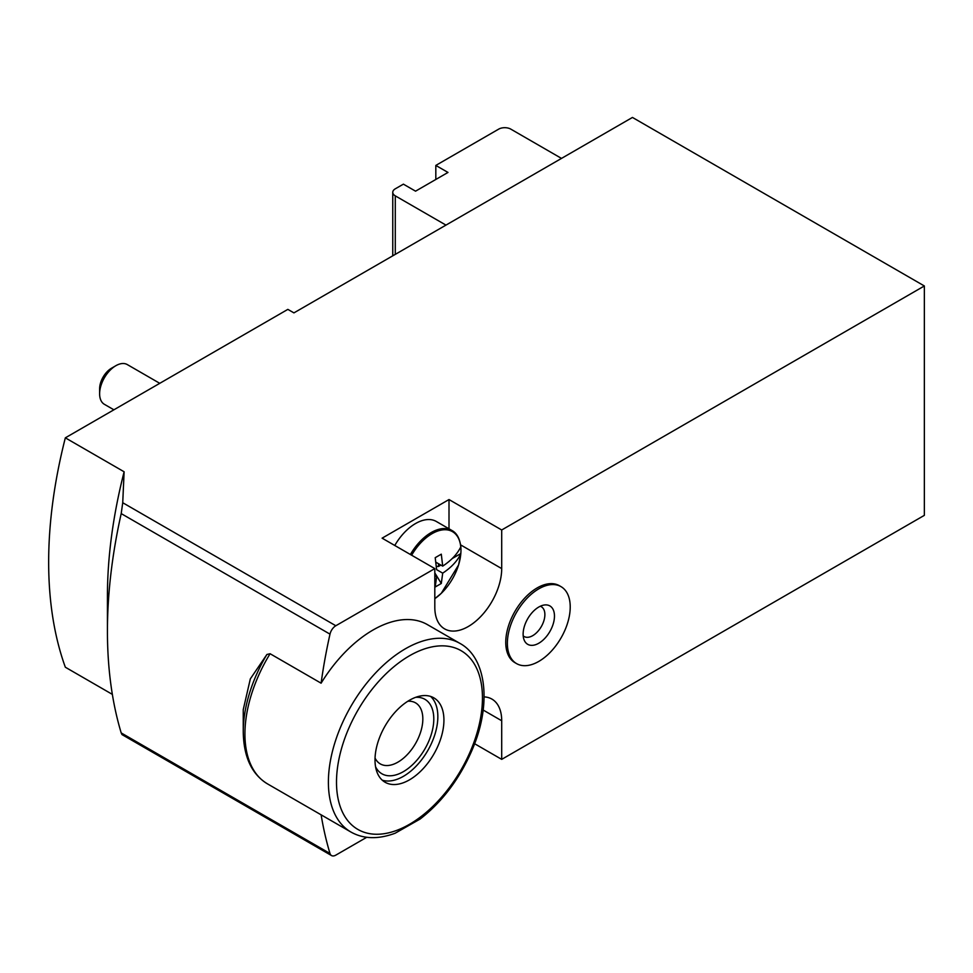 <?xml version="1.0" encoding="UTF-8"?>
<svg xmlns="http://www.w3.org/2000/svg" width="973" height="973" viewBox="0 0 973 973"><rect width="100%" height="100%" fill="white"/><g stroke="black" fill="none" stroke-linecap="round" stroke-linejoin="round"><path stroke-width="1.46" d="M561.506 158.404L510.825 129.141A8.599 4.962 0 0 0 498.663 129.141L435.819 165.422L435.819 179.47M435.819 165.422L447.981 172.44L415.556 191.17L403.394 184.152L395.281 188.823A8.599 4.962 0 0 0 392.764 192.338A8.599 4.962 0 0 0 395.281 195.853L445.962 225.104M474.617 743.725L501.703 759.366L924.35 515.349L924.35 285.965L501.703 529.981L449.003 499.55L382.109 538.166L434.809 568.597L335.819 625.748A8.599 4.962 120 0 0 329.993 634.141A473.012 273.097 120 0 0 321.102 683.192L270.08 653.722L266.894 654.488L250.329 678.874L243.25 709.621L243.25 731.66A107.261 61.919 -60 0 1 266.894 654.488M107.431 631.209L107.431 596.108A430.005 248.273 -60 0 1 124.118 471.783L122.732 502.725L121.199 513.598A473.012 273.097 120 0 0 107.431 631.209A473.012 273.097 120 0 0 121.199 732.924L122.002 734.591L331.525 855.559A8.599 4.962 120 0 0 335.819 855.133L366.748 837.279M321.126 814.839A473.012 273.097 120 0 0 329.993 853.479A8.599 4.962 120 0 0 331.525 855.559M112.357 694.381L65.337 667.223A430.005 248.273 -60 0 1 65.337 437.838L287.85 309.378L293.931 312.88L632.45 117.441L924.35 285.965M124.118 471.783L65.337 437.838M561.02 586.646L559.39 585.71A44.43 25.651 120 0 0 537.181 587.911A44.43 25.651 120 0 0 508.149 627.062A44.43 25.651 120 0 0 514.96 662.674L516.578 663.61A44.43 25.651 -60 0 1 516.578 612.297A44.43 25.651 -60 0 1 561.02 586.646A44.43 25.651 -60 0 1 567.831 622.258A44.43 25.651 -60 0 1 538.799 661.409A44.43 25.651 -60 0 1 516.578 663.61M459.888 643.372C486.318 657.566 491.876 703.613 472.55 748.955C460.12 778.12 442.654 801.484 420.141 819.035L395.123 833.241C378.193 839.492 363.464 839.091 350.949 832.049A108.94 62.892 -60 0 1 328.387 782.183A108.94 62.892 -60 0 1 375.943 672.562A108.94 62.892 -60 0 1 459.888 643.372L427.451 624.642A108.94 62.892 120 0 0 321.102 683.192M501.703 759.366L501.703 720.75A47.3 27.305 120 0 0 491.912 699.088A47.3 27.305 120 0 0 484.116 696.899M501.703 529.981L501.703 568.597L460.606 544.88M434.809 568.597L434.809 607.225A47.3 27.305 120 0 0 444.6 628.874A47.3 27.305 120 0 0 481.051 616.201A47.3 27.305 120 0 0 501.703 568.597M449.003 528.789L449.003 499.55M409.475 779.847A48.735 28.132 -60 0 1 385.101 782.256A48.735 28.132 -60 0 1 385.101 725.98A48.735 28.132 -60 0 1 433.836 697.848A48.735 28.132 -60 0 1 441.304 736.902A48.735 28.132 -60 0 1 409.475 779.847M430.601 696.425A48.735 28.132 -60 0 1 434.335 736.172A48.735 28.132 -60 0 1 403.394 776.332A48.735 28.132 -60 0 1 382.255 780.176M415.666 697.337A43.007 24.824 -60 0 1 433.143 726.612A43.007 24.824 -60 0 1 403.394 771.65A43.007 24.824 -60 0 1 375.578 766.785M407.845 701.253A35.247 20.348 -60 0 1 415.532 702.847A35.247 20.348 -60 0 1 420.932 731.1A35.247 20.348 -60 0 1 397.908 762.151A35.247 20.348 -60 0 1 380.285 763.902A35.247 20.348 -60 0 1 375.055 758.04M538.799 643.226A22.16 12.795 -60 0 1 524.155 640.039A22.16 12.795 -60 0 1 527.719 618.731A22.16 12.795 -60 0 1 544.394 604.987A22.16 12.795 -60 0 1 554.209 619.509A22.16 12.795 -60 0 1 538.799 643.226M540.283 606.252A17.198 9.937 -60 0 1 544.199 619.619A17.198 9.937 -60 0 1 532.717 635.661A17.198 9.937 -60 0 1 523.194 635.856M438.519 563.72L438.519 566.456L440.891 565.094M452.177 558.575L460.813 553.588A41.304 23.851 120 0 0 460.971 549.988A41.304 23.851 120 0 0 460.813 546.558L460.813 546.558M434.809 575.627L436.622 576.661L435.211 586.999L441.292 583.484L434.809 572.89M411.64 555.23A40.842 23.583 -60 0 1 441.693 530.017A40.842 23.583 -60 0 1 460.776 546.923C457.261 554.087 451.229 560.497 442.703 566.128L441.292 554.172L435.211 557.687L436.622 569.643L442.703 573.158L441.292 583.484M460.825 553.759L458.587 564.936L441.28 593.323L434.809 598.663A40.842 23.583 -60 0 0 460.776 553.941L460.776 553.941C457.261 561.105 451.229 567.514 442.703 573.158M436.391 566.395L438.519 566.456M442.703 566.128L435.916 562.224M394.77 545.476A41.571 23.997 -60 0 1 436.33 521.479L451.959 530.504A41.571 23.997 -60 0 0 410.399 554.501M113.89 409.803L104.366 404.306A22.938 13.245 -60 0 1 99.623 393.81A22.938 13.245 -60 0 1 115.836 365.714A22.938 13.245 -60 0 1 127.305 364.583L159.767 383.326M99.623 393.81L99.623 388.786A16.784 9.694 -60 0 1 111.494 368.232L115.836 365.714M329.993 634.141L121.199 513.598M329.993 853.479L121.199 732.924M335.819 625.748L122.732 502.725M501.703 720.75L483.18 710.047M395.281 195.853L395.281 254.367M350.949 832.049L267.49 783.873A108.94 62.892 -60 0 1 244.928 734.007A108.94 62.892 -60 0 1 270.08 653.722M336.5 782.183A103.199 59.584 -60 0 1 445.962 646.011A103.199 59.584 -60 0 1 445.962 791.961A103.199 59.584 -60 0 1 336.5 782.183M392.764 192.338L392.764 255.826M267.49 783.873C251.691 774.253 243.615 756.848 243.25 731.66M460.825 546.656C459.743 538.446 456.787 533.07 451.959 530.504"/></g></svg>
